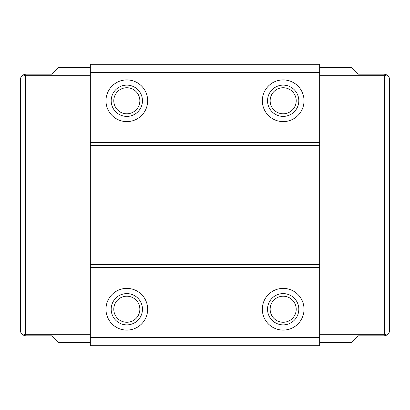 <?xml version="1.0" encoding="UTF-8"?>
<svg xmlns="http://www.w3.org/2000/svg" width="410" height="410" viewBox="0 0 410 410"><rect width="100%" height="100%" fill="white"/><g stroke="black" fill="none" stroke-linecap="round" stroke-linejoin="round"><path stroke-width="0.61" d="M126.823 87.735A13.028 13.028 0 0 0 113.79 100.763A13.028 13.028 0 0 0 126.823 113.79A13.028 13.028 0 0 0 139.851 100.763A13.028 13.028 0 0 0 126.823 87.735M126.823 85.126A15.636 15.636 0 0 0 111.187 100.763A15.636 15.636 0 0 0 126.823 116.399A15.636 15.636 0 0 0 142.46 100.763A15.636 15.636 0 0 0 126.823 85.126M126.823 79.914A20.848 20.848 0 0 0 105.975 100.763A20.848 20.848 0 0 0 126.823 121.611A20.848 20.848 0 0 0 147.672 100.763A20.848 20.848 0 0 0 126.823 79.914M283.177 87.735A13.028 13.028 0 0 0 270.149 100.763A13.028 13.028 0 0 0 283.177 113.79A13.028 13.028 0 0 0 296.21 100.763A13.028 13.028 0 0 0 283.177 87.735M283.177 85.126A15.636 15.636 0 0 0 267.54 100.763A15.636 15.636 0 0 0 283.177 116.399A15.636 15.636 0 0 0 298.813 100.763A15.636 15.636 0 0 0 283.177 85.126M283.177 79.914A20.848 20.848 0 0 0 262.328 100.763A20.848 20.848 0 0 0 283.177 121.611A20.848 20.848 0 0 0 304.025 100.763A20.848 20.848 0 0 0 283.177 79.914M126.823 296.21A13.028 13.028 0 0 0 113.79 309.237A13.028 13.028 0 0 0 126.823 322.265A13.028 13.028 0 0 0 139.851 309.237A13.028 13.028 0 0 0 126.823 296.21M126.823 293.601A15.636 15.636 0 0 0 111.187 309.237A15.636 15.636 0 0 0 126.823 324.874A15.636 15.636 0 0 0 142.46 309.237A15.636 15.636 0 0 0 126.823 293.601M126.823 288.389A20.848 20.848 0 0 0 105.975 309.237A20.848 20.848 0 0 0 126.823 330.086A20.848 20.848 0 0 0 147.672 309.237A20.848 20.848 0 0 0 126.823 288.389M283.177 296.21A13.028 13.028 0 0 0 270.149 309.237A13.028 13.028 0 0 0 283.177 322.265A13.028 13.028 0 0 0 296.21 309.237A13.028 13.028 0 0 0 283.177 296.21M283.177 293.601A15.636 15.636 0 0 0 267.54 309.237A15.636 15.636 0 0 0 283.177 324.874A15.636 15.636 0 0 0 298.813 309.237A15.636 15.636 0 0 0 283.177 293.601M283.177 288.389A20.848 20.848 0 0 0 262.328 309.237A20.848 20.848 0 0 0 283.177 330.086A20.848 20.848 0 0 0 304.025 309.237A20.848 20.848 0 0 0 283.177 288.389M20.5 198.225L20.5 211.775L20.5 198.225M384.288 334.252L384.288 75.748L387.035 74.963C388.613 76.019 389.438 77.495 389.5 79.396L389.5 330.603C389.438 332.505 388.613 333.981 387.035 335.037L384.288 334.252L319.662 334.252M389.5 135.244L389.5 143.659M387.035 74.963L384.288 74.184L358.227 74.184L351.452 67.409L319.662 67.409M384.288 75.748L319.662 75.748M319.662 342.591L351.452 342.591L358.227 335.816L384.288 335.816L387.035 335.037M90.338 75.748L25.712 75.748L22.965 74.963L25.712 74.184L51.773 74.184L58.548 67.409L90.338 67.409M25.712 75.748L25.712 334.252L22.965 335.037L25.712 335.816L51.773 335.816L58.548 342.591L90.338 342.591M22.965 335.037C21.387 333.981 20.561 332.505 20.5 330.603L20.5 79.396C20.561 77.495 21.387 76.019 22.965 74.963M20.5 138.288L20.5 155.605M20.5 250.341L20.5 276.683M20.5 134.921L20.5 128.52M20.5 169.561L20.5 157.291M90.338 337.384L90.338 345.722L319.662 345.722L319.662 337.384L90.338 337.384L90.338 267.54L319.662 267.54L319.662 337.384M90.338 72.616L319.662 72.616L319.662 64.278L90.338 64.278L90.338 267.54M90.338 264.414L319.662 264.414L319.662 267.54M90.338 145.586L319.662 145.586L319.662 264.414M90.338 142.46L319.662 142.46L319.662 145.586M319.662 72.616L319.662 142.46M25.712 334.252L90.338 334.252"/></g></svg>
